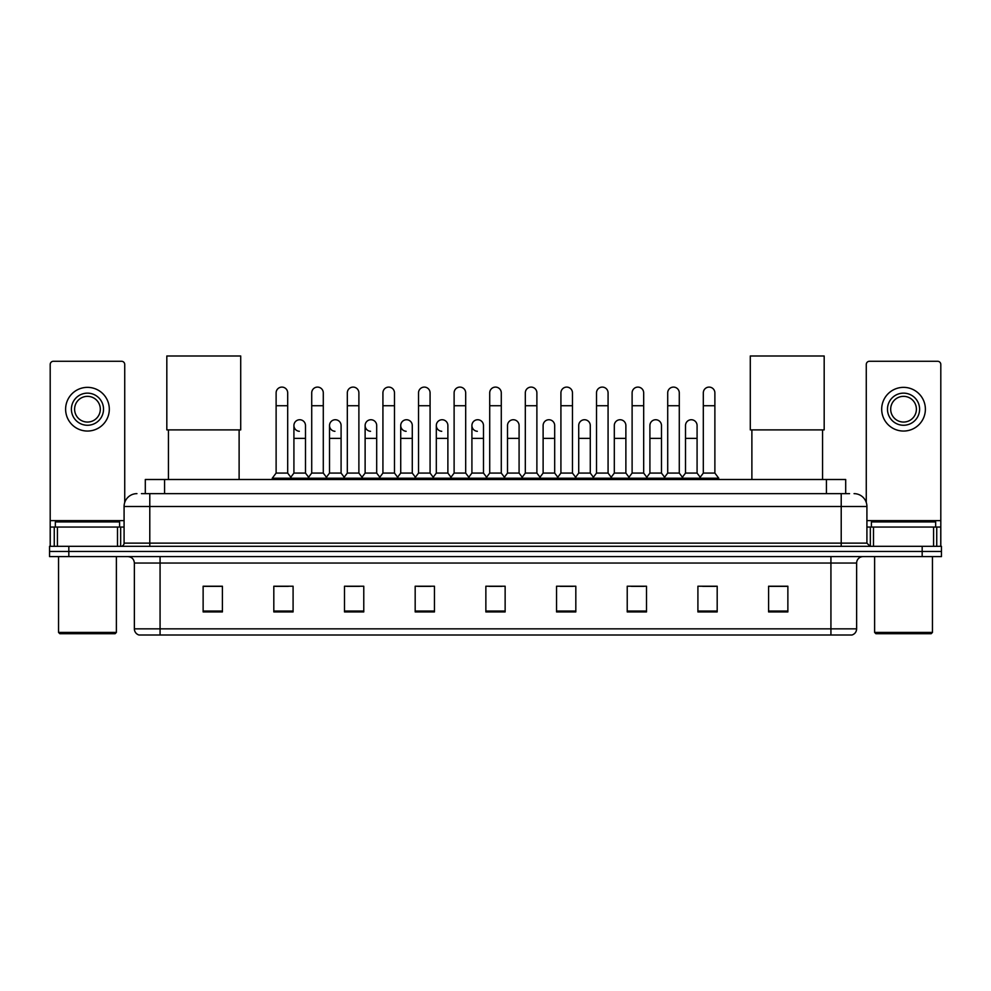 <?xml version="1.0" encoding="UTF-8"?>
<svg xmlns="http://www.w3.org/2000/svg" width="991" height="991" viewBox="0 0 991 991"><rect width="100%" height="100%" fill="white"/><g stroke="black" fill="none" stroke-linecap="round" stroke-linejoin="round"><path stroke-width="1.49" d="M145.305 493.642L145.305 479.495L845.695 479.495L845.695 493.642M141.738 493.642L849.56 493.642M141.44 493.642L149.79 493.642L149.79 506.488L124.086 506.488L124.086 543.118A3.208 3.208 0 0 1 120.877 546.326M136.944 493.642A12.846 12.846 0 0 0 124.086 506.488M854.056 493.642A12.846 12.846 0 0 1 866.914 506.488L866.914 543.118L870.123 546.326M68.825 546.326L49.55 546.326L49.55 551.467L68.825 551.467L49.55 551.467L49.55 556.608L68.825 556.608L68.825 551.467L922.175 551.467L68.825 551.467L68.825 546.326L922.175 546.326L922.175 551.467L941.45 551.467L922.175 551.467L922.175 556.608L68.825 556.608M922.175 556.608L941.45 556.608L941.45 546.326L922.175 546.326M856.633 628.839C856.447 631.911 854.911 633.967 852 635.008L830.929 635.008L830.929 628.839L856.633 628.839L856.633 563.037A6.429 6.429 0 0 1 863.05 556.608M830.929 635.008L139 635.008A6.429 6.429 0 0 1 134.367 628.839L134.367 563.037C133.996 559.135 131.853 556.992 127.95 556.608M787.87 611.93L787.87 586.226L768.595 586.226L768.595 611.93L787.87 611.93M717.187 611.93L717.187 586.226L697.912 586.226L697.912 611.93L717.187 611.93M646.504 611.93L646.504 586.226L627.229 586.226L627.229 611.93L646.504 611.93M575.821 611.93L575.821 586.226L556.546 586.226L556.546 611.93L575.821 611.93M222.405 611.93L222.405 586.226L203.13 586.226L203.13 611.93L222.405 611.93M293.088 611.93L293.088 586.226L273.813 586.226L273.813 611.93L293.088 611.93M363.771 611.93L363.771 586.226L344.496 586.226L344.496 611.93L363.771 611.93M434.454 611.93L434.454 586.226L415.179 586.226L415.179 611.93L434.454 611.93M505.137 611.93L505.137 586.226L485.863 586.226L485.863 611.93L505.137 611.93M631.465 586.362L644.323 586.362M702.669 586.362L715.514 586.362M417.88 586.362L430.726 586.362M346.677 586.362L359.535 586.362M275.486 586.362L288.331 586.362M560.274 586.362L573.12 586.362M489.071 586.362L501.929 586.362M222.405 586.362L203.13 586.362M787.87 586.362L768.595 586.362M117.508 546.326L117.508 527.051L57.416 527.051L57.416 546.326M124.73 502.474L124.73 364.477A3.208 3.208 0 0 0 121.521 361.269L53.403 361.269A3.208 3.208 0 0 0 50.194 364.477L50.194 527.051L57.416 527.051M117.508 527.051L124.086 527.051M50.194 546.326L50.194 527.051M87.468 393.142A16.067 16.067 0 0 0 71.402 409.196A16.067 16.067 0 0 0 87.468 425.263A16.067 16.067 0 0 0 103.522 409.196A16.067 16.067 0 0 0 87.468 393.142M87.468 396.35A12.846 12.846 0 0 0 74.61 409.196A12.846 12.846 0 0 0 87.468 422.055A12.846 12.846 0 0 0 100.314 409.196A12.846 12.846 0 0 0 87.468 396.35M87.468 431.048A21.852 21.852 0 0 0 109.307 409.196A21.852 21.852 0 0 0 87.468 387.357A21.852 21.852 0 0 0 65.617 409.196A21.852 21.852 0 0 0 87.468 431.048M115.092 633.72L59.832 633.72L58.543 632.431L116.381 632.431L115.092 633.72M58.543 556.608L58.543 632.431M116.381 556.608L116.381 632.431M119.589 527.051L119.589 521.91L55.335 521.91L55.335 527.051M168.433 429.896L168.433 479.495M239.116 429.896L239.116 479.495M166.822 355.992L240.714 355.992L240.714 429.896L166.822 429.896L166.822 355.992M751.884 429.896L751.884 479.495M822.567 429.896L822.567 479.495M750.286 355.992L824.178 355.992L824.178 429.896L750.286 429.896L750.286 355.992M276.117 405.728L287.687 405.728L287.687 473.079L276.117 473.079L276.117 392.882A5.785 5.785 0 0 1 282.274 387.109A5.785 5.785 0 0 1 287.687 392.882A5.785 5.785 0 0 0 282.274 387.109M276.117 473.079L272.265 478.219L272.265 479.495M287.687 473.079L291.54 478.219L272.265 478.219M311.719 473.079L311.719 405.728L323.289 405.728L323.289 473.079L311.719 473.079L307.867 478.219L291.54 478.219L291.54 479.495M311.719 405.728L311.719 392.882A5.785 5.785 0 0 1 317.863 387.109A5.785 5.785 0 0 1 323.289 392.882A5.785 5.785 0 0 0 317.863 387.109M323.289 473.079L327.141 478.219L307.867 478.219L307.867 479.495M347.321 473.079L347.321 405.728L358.891 405.728L358.891 473.079L347.321 473.079L343.468 478.219L327.141 478.219L327.141 479.495M347.321 405.728L347.321 392.882A5.785 5.785 0 0 1 353.465 387.109A5.785 5.785 0 0 1 358.891 392.882A5.785 5.785 0 0 0 353.465 387.109M358.891 473.079L362.743 478.219L343.468 478.219L343.468 479.495M382.922 473.079L382.922 405.728L394.492 405.728L394.492 473.079L382.922 473.079L379.07 478.219L362.743 478.219L362.743 479.495M382.922 405.728L382.922 392.882A5.785 5.785 0 0 1 389.067 387.109A5.785 5.785 0 0 1 394.492 392.882A5.785 5.785 0 0 0 389.067 387.109M394.492 473.079L398.345 478.219L379.07 478.219L379.07 479.495M418.524 473.079L418.524 405.728L430.082 405.728L430.082 473.079L418.524 473.079L414.659 478.219L398.345 478.219L398.345 479.495M418.524 405.728L418.524 392.882A5.785 5.785 0 0 1 424.668 387.109A5.785 5.785 0 0 1 430.082 392.882A5.785 5.785 0 0 0 424.668 387.109M430.082 473.079L433.947 478.219L414.659 478.219L414.659 479.495M454.113 473.079L454.113 405.728L465.683 405.728L465.683 473.079L454.113 473.079L450.261 478.219L433.947 478.219L433.947 479.495M454.113 405.728L454.113 392.882A5.785 5.785 0 0 1 460.27 387.109A5.785 5.785 0 0 1 465.683 392.882A5.785 5.785 0 0 0 460.27 387.109M465.683 473.079L469.536 478.219L450.261 478.219L450.261 479.495M489.715 473.079L489.715 405.728L501.285 405.728L501.285 473.079L489.715 473.079L485.863 478.219L469.536 478.219L469.536 479.495M489.715 405.728L489.715 392.882A5.785 5.785 0 0 1 495.859 387.109A5.785 5.785 0 0 1 501.285 392.882A5.785 5.785 0 0 0 495.859 387.109M501.285 473.079L505.137 478.219L485.863 478.219L485.863 479.495M525.317 473.079L525.317 405.728L536.887 405.728L536.887 473.079L525.317 473.079L521.464 478.219L505.137 478.219L505.137 479.495M525.317 405.728L525.317 392.882A5.785 5.785 0 0 1 531.461 387.109A5.785 5.785 0 0 1 536.887 392.882A5.785 5.785 0 0 0 531.461 387.109M536.887 473.079L540.739 478.219L521.464 478.219L521.464 479.495M560.918 473.079L560.918 405.728L572.476 405.728L572.476 473.079L560.918 473.079L557.053 478.219L540.739 478.219L540.739 479.495M560.918 405.728L560.918 392.882A5.785 5.785 0 0 1 567.063 387.109A5.785 5.785 0 0 1 572.476 392.882A5.785 5.785 0 0 0 567.063 387.109M572.476 473.079L576.341 478.219L557.053 478.219L557.053 479.495M596.508 473.079L596.508 405.728L608.078 405.728L608.078 473.079L596.508 473.079L592.655 478.219L576.341 478.219L576.341 479.495M596.508 405.728L596.508 392.882A5.785 5.785 0 0 1 602.664 387.109A5.785 5.785 0 0 1 608.078 392.882A5.785 5.785 0 0 0 602.664 387.109M608.078 473.079L611.93 478.219L592.655 478.219L592.655 479.495M632.109 473.079L632.109 405.728L643.679 405.728L643.679 473.079L632.109 473.079L628.257 478.219L611.93 478.219L611.93 479.495M632.109 405.728L632.109 392.882A5.785 5.785 0 0 1 638.254 387.109A5.785 5.785 0 0 1 643.679 392.882A5.785 5.785 0 0 0 638.254 387.109M643.679 473.079L647.532 478.219L628.257 478.219L628.257 479.495M667.711 473.079L667.711 405.728L679.281 405.728L679.281 473.079L667.711 473.079L663.859 478.219L647.532 478.219L647.532 479.495M667.711 405.728L667.711 392.882A5.785 5.785 0 0 1 673.855 387.109A5.785 5.785 0 0 1 679.281 392.882A5.785 5.785 0 0 0 673.855 387.109M679.281 473.079L683.133 478.219L663.859 478.219L663.859 479.495M703.313 473.079L703.313 405.728L714.883 405.728L714.883 473.079L703.313 473.079L699.46 478.219L683.133 478.219L683.133 479.495M703.313 405.728L703.313 392.882A5.785 5.785 0 0 1 709.457 387.109A5.785 5.785 0 0 1 714.883 392.882A5.785 5.785 0 0 0 709.457 387.109M714.883 473.079L718.735 478.219L699.46 478.219L699.46 479.495M718.735 478.219L718.735 479.495M299.344 431.296A5.785 5.785 0 0 1 293.918 425.523A5.785 5.785 0 0 1 300.075 419.75A5.785 5.785 0 0 1 305.488 425.523L305.488 438.369L293.918 438.369L293.918 425.523M305.488 438.369L305.488 473.079L293.918 473.079L293.918 438.369M293.918 473.079L290.809 477.228M305.488 473.079L308.61 477.228M334.946 431.296A5.785 5.785 0 0 1 329.52 425.523A5.785 5.785 0 0 1 335.664 419.75A5.785 5.785 0 0 1 341.09 425.523L341.09 438.369L329.52 438.369L329.52 425.523M341.09 438.369L341.09 473.079L329.52 473.079L329.52 438.369M329.52 473.079L326.411 477.228M341.09 473.079L344.199 477.228M370.535 431.296A5.785 5.785 0 0 1 365.122 425.523A5.785 5.785 0 0 1 371.266 419.75A5.785 5.785 0 0 1 376.691 425.523L376.691 438.369L365.122 438.369L365.122 425.523M376.691 438.369L376.691 473.079L365.122 473.079L365.122 438.369M365.122 473.079L362 477.228M376.691 473.079L379.801 477.228M406.137 431.296A5.785 5.785 0 0 1 400.723 425.523A5.785 5.785 0 0 1 406.867 419.75A5.785 5.785 0 0 1 412.281 425.523L412.281 438.369L400.723 438.369L400.723 425.523M412.281 438.369L412.281 473.079L400.723 473.079L400.723 438.369M400.723 473.079L397.602 477.228M412.281 473.079L415.402 477.228M441.738 431.296A5.785 5.785 0 0 1 436.313 425.523A5.785 5.785 0 0 1 442.469 419.75A5.785 5.785 0 0 1 447.882 425.523L447.882 438.369L436.313 438.369L436.313 425.523M447.882 438.369L447.882 473.079L436.313 473.079L436.313 438.369M436.313 473.079L433.203 477.228M447.882 473.079L451.004 477.228M477.34 431.296A5.785 5.785 0 0 1 471.914 425.523A5.785 5.785 0 0 1 478.058 419.75A5.785 5.785 0 0 1 483.484 425.523L483.484 438.369L471.914 438.369L471.914 425.523M483.484 438.369L483.484 473.079L471.914 473.079L471.914 438.369M471.914 473.079L468.805 477.228M483.484 473.079L486.606 477.228M507.516 425.523A5.785 5.785 0 0 1 513.66 419.75A5.785 5.785 0 0 1 519.086 425.523L519.086 438.369L507.516 438.369L507.516 425.523M519.086 438.369L519.086 473.079L507.516 473.079L507.516 438.369M507.516 473.079L504.394 477.228M519.086 473.079L522.195 477.228M543.118 425.523A5.785 5.785 0 0 1 549.262 419.75A5.785 5.785 0 0 1 554.687 425.523L554.687 438.369L543.118 438.369L543.118 425.523M554.687 438.369L554.687 473.079L543.118 473.079L543.118 438.369M543.118 473.079L539.996 477.228M554.687 473.079L557.797 477.228M578.719 425.523A5.785 5.785 0 0 1 584.863 419.75A5.785 5.785 0 0 1 590.277 425.523L590.277 438.369L578.719 438.369L578.719 425.523M590.277 438.369L590.277 473.079L578.719 473.079L578.719 438.369M578.719 473.079L575.598 477.228M590.277 473.079L593.398 477.228M614.309 425.523A5.785 5.785 0 0 1 620.465 419.75A5.785 5.785 0 0 1 625.878 425.523L625.878 438.369L614.309 438.369L614.309 425.523M625.878 438.369L625.878 473.079L614.309 473.079L614.309 438.369M614.309 473.079L611.199 477.228M625.878 473.079L629 477.228M649.91 425.523A5.785 5.785 0 0 1 656.054 419.75A5.785 5.785 0 0 1 661.48 425.523L661.48 438.369L649.91 438.369L649.91 425.523M661.48 438.369L661.48 473.079L649.91 473.079L649.91 438.369M649.91 473.079L646.801 477.228M661.48 473.079L664.589 477.228M685.512 425.523A5.785 5.785 0 0 1 691.656 419.75A5.785 5.785 0 0 1 697.082 425.523L697.082 438.369L685.512 438.369L685.512 425.523M697.082 438.369L697.082 473.079L685.512 473.079L685.512 438.369M685.512 473.079L682.39 477.228M697.082 473.079L700.191 477.228M933.584 546.326L933.584 527.051L873.492 527.051L873.492 546.326M933.584 527.051L940.806 527.051L940.806 364.477A3.208 3.208 0 0 0 937.597 361.269L869.479 361.269A3.208 3.208 0 0 0 866.27 364.477L866.27 502.474M866.914 527.051L873.492 527.051M940.806 527.051L940.806 546.326M903.532 393.142A16.067 16.067 0 0 0 887.478 409.196A16.067 16.067 0 0 0 903.532 425.263A16.067 16.067 0 0 0 919.598 409.196A16.067 16.067 0 0 0 903.532 393.142M903.532 396.35A12.846 12.846 0 0 0 890.686 409.196A12.846 12.846 0 0 0 903.532 422.055A12.846 12.846 0 0 0 916.39 409.196A12.846 12.846 0 0 0 903.532 396.35M903.532 431.048A21.852 21.852 0 0 0 925.383 409.196A21.852 21.852 0 0 0 903.532 387.357A21.852 21.852 0 0 0 881.693 409.196A21.852 21.852 0 0 0 903.532 431.048M931.168 633.72L875.908 633.72L874.619 632.431L932.457 632.431L931.168 633.72M874.619 556.608L874.619 632.431M932.457 556.608L932.457 632.431M935.665 527.051L935.665 521.91L871.411 521.91L871.411 527.051M164.58 493.642L164.58 479.495M826.42 493.642L826.42 479.495M149.79 546.326L149.79 543.118L866.914 543.118M124.086 543.118L149.79 543.118L149.79 506.488L841.21 506.488L841.21 546.326M866.914 506.488L841.21 506.488L841.21 493.642M830.929 556.608L830.929 563.037L134.367 563.037M856.633 563.037L830.929 563.037L830.929 628.839L160.071 628.839L160.071 635.008M134.367 628.839L160.071 628.839L160.071 556.608M505.137 611.038L485.863 611.038M434.454 611.038L415.179 611.038M363.771 611.038L344.496 611.038M293.088 611.038L273.813 611.038M222.405 611.038L203.13 611.038M575.821 611.038L556.546 611.038M646.504 611.038L627.229 611.038M717.187 611.038L697.912 611.038M787.87 611.038L768.595 611.038M124.086 520.622L50.194 520.622M120.667 527.051L120.667 546.326M50.244 527.051L50.244 546.326M54.257 546.326L54.257 527.051M940.806 520.622L866.914 520.622M940.756 546.326L940.756 527.051M936.743 527.051L936.743 546.326M870.333 546.326L870.333 527.051M287.687 405.728L287.687 392.882M323.289 405.728L323.289 392.882M358.891 405.728L358.891 392.882M394.492 405.728L394.492 392.882M430.082 405.728L430.082 392.882M465.683 405.728L465.683 392.882M501.285 405.728L501.285 392.882M536.887 405.728L536.887 392.882M572.476 405.728L572.476 392.882M608.078 405.728L608.078 392.882M643.679 405.728L643.679 392.882M679.281 405.728L679.281 392.882M714.883 405.728L714.883 392.882"/></g></svg>
